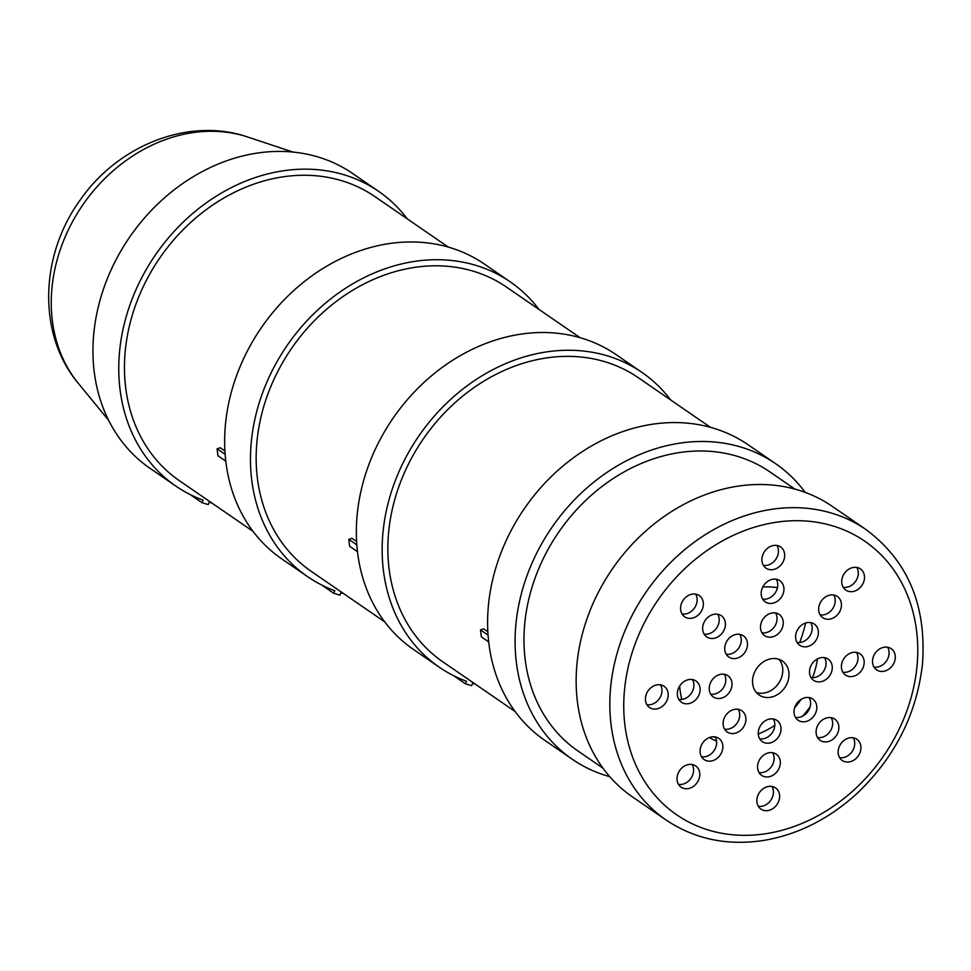 <?xml version="1.0" encoding="UTF-8"?>
<svg xmlns="http://www.w3.org/2000/svg" width="971" height="971" viewBox="0 0 971 971"><rect width="100%" height="100%" fill="white"/><g stroke="black" fill="none" stroke-linecap="round" stroke-linejoin="round"><path stroke-width="1.46" d="M756.275 692.432A20.585 17.005 124.5 0 0 778.56 683.39A20.585 17.005 124.5 0 0 779.021 659.345M771.156 658.751A20.585 17.005 -55.5 0 1 782.42 661.057A20.585 17.005 -55.5 0 1 784.774 687.662A20.585 17.005 -55.5 0 1 759.091 694.993A20.585 17.005 -55.5 0 1 753.678 674.517A20.585 17.005 -55.5 0 1 771.156 658.751M678.474 784.35A12.866 10.632 124.5 0 0 690.951 778.317A12.866 10.632 124.5 0 0 692.117 764.517M688.657 764.517A12.866 10.632 -55.5 0 1 695.697 765.961A12.866 10.632 -55.5 0 1 697.166 782.59A12.866 10.632 -55.5 0 1 681.108 787.165A12.866 10.632 -55.5 0 1 677.734 774.373A12.866 10.632 -55.5 0 1 688.657 764.517M701.535 756.749A12.866 10.632 124.5 0 0 714.013 750.729A12.866 10.632 124.5 0 0 715.166 736.928M711.719 736.928A12.866 10.632 -55.5 0 1 718.746 738.373A12.866 10.632 -55.5 0 1 720.227 755.001A12.866 10.632 -55.5 0 1 704.169 759.577A12.866 10.632 -55.5 0 1 700.783 746.784A12.866 10.632 -55.5 0 1 711.719 736.928M724.597 729.16A12.866 10.632 124.5 0 0 737.062 723.14A12.866 10.632 124.5 0 0 738.227 709.328M734.768 709.34A12.866 10.632 -55.5 0 1 741.808 710.784A12.866 10.632 -55.5 0 1 743.276 727.413A12.866 10.632 -55.5 0 1 727.23 731.988A12.866 10.632 -55.5 0 1 723.844 719.195A12.866 10.632 -55.5 0 1 734.768 709.34M758.302 806.282A12.866 10.632 124.5 0 0 770.78 800.262A12.866 10.632 124.5 0 0 771.945 786.461M768.486 786.461A12.866 10.632 -55.5 0 1 775.526 787.906A12.866 10.632 -55.5 0 1 776.994 804.534A12.866 10.632 -55.5 0 1 760.936 809.11A12.866 10.632 -55.5 0 1 757.562 796.317A12.866 10.632 -55.5 0 1 768.486 786.461M759.019 772.552A12.866 10.632 124.5 0 0 771.484 766.52A12.866 10.632 124.5 0 0 772.649 752.719M769.19 752.719A12.866 10.632 -55.5 0 1 776.23 754.164A12.866 10.632 -55.5 0 1 777.698 770.792A12.866 10.632 -55.5 0 1 761.652 775.38A12.866 10.632 -55.5 0 1 758.266 762.587A12.866 10.632 -55.5 0 1 769.19 752.719M759.723 738.822A12.866 10.632 124.5 0 0 772.188 732.789A12.866 10.632 124.5 0 0 773.353 718.989M769.894 718.989A12.866 10.632 -55.5 0 1 776.934 720.433A12.866 10.632 -55.5 0 1 778.402 737.062A12.866 10.632 -55.5 0 1 762.356 741.638A12.866 10.632 -55.5 0 1 758.97 728.845A12.866 10.632 -55.5 0 1 769.894 718.989M839.612 757.647A12.866 10.632 124.5 0 0 852.089 751.615A12.866 10.632 124.5 0 0 853.254 737.814M849.795 737.826A12.866 10.632 -55.5 0 1 856.835 739.271A12.866 10.632 -55.5 0 1 858.303 755.887A12.866 10.632 -55.5 0 1 842.245 760.475A12.866 10.632 -55.5 0 1 838.871 747.682A12.866 10.632 -55.5 0 1 849.795 737.826M817.558 737.535A12.866 10.632 124.5 0 0 830.023 731.503A12.866 10.632 124.5 0 0 831.188 717.703M827.729 717.703A12.866 10.632 -55.5 0 1 834.769 719.147A12.866 10.632 -55.5 0 1 836.237 735.775A12.866 10.632 -55.5 0 1 820.192 740.363A12.866 10.632 -55.5 0 1 816.805 727.558A12.866 10.632 -55.5 0 1 827.729 717.703M795.492 717.411A12.866 10.632 124.5 0 0 807.969 711.391A12.866 10.632 124.5 0 0 809.134 697.591M805.675 697.591A12.866 10.632 -55.5 0 1 812.715 699.035A12.866 10.632 -55.5 0 1 814.183 715.663A12.866 10.632 -55.5 0 1 798.126 720.239A12.866 10.632 -55.5 0 1 794.751 707.446A12.866 10.632 -55.5 0 1 805.675 697.591M873.985 667.053A12.866 10.632 124.5 0 0 886.45 661.033A12.866 10.632 124.5 0 0 887.615 647.232M884.156 647.232A12.866 10.632 -55.5 0 1 891.196 648.677A12.866 10.632 -55.5 0 1 892.665 665.305A12.866 10.632 -55.5 0 1 876.619 669.881A12.866 10.632 -55.5 0 1 873.232 657.088A12.866 10.632 -55.5 0 1 884.156 647.232M842.864 672.211A12.866 10.632 124.5 0 0 855.342 666.179A12.866 10.632 124.5 0 0 856.507 652.378M853.048 652.391A12.866 10.632 -55.5 0 1 860.088 653.835A12.866 10.632 -55.5 0 1 861.556 670.451A12.866 10.632 -55.5 0 1 845.498 675.039A12.866 10.632 -55.5 0 1 842.124 662.246A12.866 10.632 -55.5 0 1 853.048 652.391M810.967 677.503A12.866 10.632 124.5 0 0 823.432 671.471A12.866 10.632 124.5 0 0 824.597 657.67M821.138 657.67A12.866 10.632 -55.5 0 1 828.178 659.115A12.866 10.632 -55.5 0 1 829.647 675.743A12.866 10.632 -55.5 0 1 813.601 680.319A12.866 10.632 -55.5 0 1 810.215 667.526A12.866 10.632 -55.5 0 1 821.138 657.67M797.07 642.45A12.866 10.632 124.5 0 0 809.535 636.418A12.866 10.632 124.5 0 0 810.7 622.617M807.241 622.617A12.866 10.632 -55.5 0 1 814.281 624.062A12.866 10.632 -55.5 0 1 815.749 640.69A12.866 10.632 -55.5 0 1 799.703 645.278A12.866 10.632 -55.5 0 1 796.317 632.473A12.866 10.632 -55.5 0 1 807.241 622.617M820.131 614.849A12.866 10.632 124.5 0 0 832.596 608.829A12.866 10.632 124.5 0 0 833.761 595.029M830.302 595.029A12.866 10.632 -55.5 0 1 837.342 596.473A12.866 10.632 -55.5 0 1 838.81 613.102A12.866 10.632 -55.5 0 1 822.765 617.677A12.866 10.632 -55.5 0 1 819.378 604.884A12.866 10.632 -55.5 0 1 830.302 595.029M843.18 587.261A12.866 10.632 124.5 0 0 855.657 581.241A12.866 10.632 124.5 0 0 856.823 567.44M853.363 567.44A12.866 10.632 -55.5 0 1 860.403 568.885A12.866 10.632 -55.5 0 1 861.872 585.513A12.866 10.632 -55.5 0 1 845.814 590.089A12.866 10.632 -55.5 0 1 842.44 577.296A12.866 10.632 -55.5 0 1 853.363 567.44M763.352 565.328A12.866 10.632 124.5 0 0 775.829 559.296A12.866 10.632 124.5 0 0 776.994 545.496M773.535 545.496A12.866 10.632 -55.5 0 1 780.575 546.94A12.866 10.632 -55.5 0 1 782.043 563.568A12.866 10.632 -55.5 0 1 765.985 568.156A12.866 10.632 -55.5 0 1 762.611 555.351A12.866 10.632 -55.5 0 1 773.535 545.496M762.648 599.058A12.866 10.632 124.5 0 0 775.113 593.026A12.866 10.632 124.5 0 0 776.278 579.226M772.831 579.238A12.866 10.632 -55.5 0 1 779.859 580.682A12.866 10.632 -55.5 0 1 781.327 597.299A12.866 10.632 -55.5 0 1 765.282 601.886A12.866 10.632 -55.5 0 1 761.895 589.094A12.866 10.632 -55.5 0 1 772.831 579.238M761.944 632.789A12.866 10.632 124.5 0 0 774.409 626.768A12.866 10.632 124.5 0 0 775.574 612.968M772.115 612.968A12.866 10.632 -55.5 0 1 779.155 614.412A12.866 10.632 -55.5 0 1 780.623 631.041A12.866 10.632 -55.5 0 1 764.578 635.617A12.866 10.632 -55.5 0 1 761.191 622.824A12.866 10.632 -55.5 0 1 772.115 612.968M704.109 634.075A12.866 10.632 124.5 0 0 716.574 628.055A12.866 10.632 124.5 0 0 717.739 614.242M714.28 614.255A12.866 10.632 -55.5 0 1 721.319 615.699A12.866 10.632 -55.5 0 1 722.788 632.327A12.866 10.632 -55.5 0 1 706.742 636.903A12.866 10.632 -55.5 0 1 703.356 624.11A12.866 10.632 -55.5 0 1 714.28 614.255M726.162 654.199A12.866 10.632 124.5 0 0 738.64 648.167A12.866 10.632 124.5 0 0 739.805 634.366M736.346 634.366A12.866 10.632 -55.5 0 1 743.385 635.811A12.866 10.632 -55.5 0 1 744.854 652.439A12.866 10.632 -55.5 0 1 728.796 657.015A12.866 10.632 -55.5 0 1 725.422 644.222A12.866 10.632 -55.5 0 1 736.346 634.366M682.043 613.963A12.866 10.632 124.5 0 0 694.52 607.931A12.866 10.632 124.5 0 0 695.685 594.131M692.226 594.131A12.866 10.632 -55.5 0 1 699.266 595.575A12.866 10.632 -55.5 0 1 700.734 612.203A12.866 10.632 -55.5 0 1 684.676 616.791A12.866 10.632 -55.5 0 1 681.302 603.998A12.866 10.632 -55.5 0 1 692.226 594.131M710.699 694.107A12.866 10.632 124.5 0 0 723.164 688.087A12.866 10.632 124.5 0 0 724.33 674.287M720.87 674.287A12.866 10.632 -55.5 0 1 727.91 675.731A12.866 10.632 -55.5 0 1 729.379 692.359A12.866 10.632 -55.5 0 1 713.333 696.935A12.866 10.632 -55.5 0 1 709.947 684.142A12.866 10.632 -55.5 0 1 720.87 674.287M678.79 699.399A12.866 10.632 124.5 0 0 691.267 693.367A12.866 10.632 124.5 0 0 692.432 679.566M688.973 679.566A12.866 10.632 -55.5 0 1 696.013 681.011A12.866 10.632 -55.5 0 1 697.481 697.639A12.866 10.632 -55.5 0 1 681.424 702.227A12.866 10.632 -55.5 0 1 678.049 689.434A12.866 10.632 -55.5 0 1 688.973 679.566M646.892 704.679A12.866 10.632 124.5 0 0 659.358 698.659A12.866 10.632 124.5 0 0 660.523 684.858M657.064 684.858A12.866 10.632 -55.5 0 1 664.103 686.303A12.866 10.632 -55.5 0 1 665.572 702.931A12.866 10.632 -55.5 0 1 649.526 707.507A12.866 10.632 -55.5 0 1 646.14 694.714A12.866 10.632 -55.5 0 1 657.064 684.858M865.853 529.462L832.147 506.292A176.297 145.638 124.5 0 0 612.264 569.055A176.297 145.638 124.5 0 0 632.388 796.839L666.094 820.01C694.945 839.296 727.704 846.069 764.408 840.316C798.32 834.392 829.125 818.832 856.81 793.647C894.801 757.574 916.685 714.401 922.45 664.14C926.759 605.564 907.885 560.668 865.853 529.462A176.297 145.638 124.5 0 0 645.958 592.225A176.297 145.638 124.5 0 0 666.094 820.01M758.278 733.979A83.907 69.317 124.5 0 0 774.809 725.325M794.654 707.725A83.907 69.317 124.5 0 0 801.16 699.314M812.545 677.637A83.907 69.317 124.5 0 0 817.509 658.896M713.272 736.783A83.907 69.317 124.5 0 0 715.421 737.377M716.562 741.128A83.907 69.317 -55.5 0 1 709.449 737.547M681.824 699.46A83.907 69.317 -55.5 0 1 679.676 686.024M762.793 586.97A83.907 69.317 -55.5 0 1 777.443 587.698M810.13 706.73A83.907 69.317 -55.5 0 1 802.519 716.222M777.504 684.822A155.712 128.633 124.5 0 0 779.507 681.897M799.716 642.547A155.712 128.633 124.5 0 0 805.699 622.981M602.967 768.182L578.012 751.02A169.355 139.897 -55.5 0 1 558.665 532.217A169.355 139.897 -55.5 0 1 769.894 471.918L794.848 489.081M609.752 776.666A179.38 148.187 -55.5 0 1 572.32 759.286A179.38 148.187 -55.5 0 1 551.831 527.52A179.38 148.187 -55.5 0 1 775.574 463.653A179.38 148.187 -55.5 0 1 805.202 492.382M572.32 759.286L544.828 740.388A179.38 148.187 -55.5 0 1 524.352 508.622A179.38 148.187 -55.5 0 1 748.095 444.754L775.574 463.653M175.824 486.07A178.87 147.762 -55.5 0 1 155.409 254.96A178.87 147.762 -55.5 0 1 378.508 191.275L352.691 173.53A178.87 147.762 -55.5 0 0 129.592 237.215A178.87 147.762 -55.5 0 0 150.019 468.325L175.824 486.07A178.87 147.762 -55.5 0 0 203.06 500.15L202.017 502.723L208.231 504.58L209.178 502.225A178.87 147.762 -55.5 0 0 211.836 503.014M202.017 502.723L190.037 494.494M378.508 191.275A178.87 147.762 -55.5 0 1 407.225 218.827M225.126 454.319L217.079 448.784L217.953 455.763L225.77 461.14M224.896 450.957L220.247 447.765L217.079 448.784M448.384 247.132L374.855 196.579A172.437 142.446 124.5 0 0 205.986 209.821A172.437 142.446 124.5 0 0 125.113 382.356A172.437 142.446 124.5 0 0 179.477 480.766L252.994 531.319M307.528 576.616A178.87 147.762 -55.5 0 1 287.113 345.506A178.87 147.762 -55.5 0 1 510.212 281.833L484.395 264.076A178.87 147.762 -55.5 0 0 261.296 327.761A178.87 147.762 -55.5 0 0 281.724 558.871L307.528 576.616A178.87 147.762 -55.5 0 0 334.764 590.696L333.721 593.269L339.935 595.126L340.882 592.771A178.87 147.762 -55.5 0 0 343.54 593.572M333.721 593.269L321.741 585.04M510.212 281.833A178.87 147.762 -55.5 0 1 538.929 309.385M356.818 544.865L348.783 539.342L349.657 546.309L357.474 551.686M356.6 541.515L351.951 538.31L348.783 539.342M580.088 337.677L506.559 287.125A172.437 142.446 124.5 0 0 337.69 300.367A172.437 142.446 124.5 0 0 256.817 472.901A172.437 142.446 124.5 0 0 311.181 571.312L384.698 621.865M439.232 667.174A178.87 147.762 -55.5 0 1 418.804 436.052A178.87 147.762 -55.5 0 1 641.916 372.379L616.1 354.633A178.87 147.762 -55.5 0 0 393 418.307A178.87 147.762 -55.5 0 0 413.415 649.417L439.232 667.174A178.87 147.762 -55.5 0 0 466.468 681.241L465.425 683.815L471.639 685.672L472.586 683.317A178.87 147.762 -55.5 0 0 475.244 684.118M465.425 683.815L453.445 675.585M641.916 372.379A178.87 147.762 -55.5 0 1 670.633 399.931M488.037 635.083L480.487 629.888L481.361 636.867L488.668 641.892M487.83 631.733L483.643 628.856L480.487 629.888M777.468 684.846A163.431 135.005 124.5 0 0 779.531 681.848M710.493 427.337L638.263 377.683A172.437 142.446 124.5 0 0 469.394 390.925A172.437 142.446 124.5 0 0 388.521 563.447A172.437 142.446 124.5 0 0 442.885 661.87L515.115 711.525M767.503 833.446A166.005 137.129 -55.5 0 1 645.096 621.404A166.005 137.129 -55.5 0 1 899.68 579.226A166.005 137.129 -55.5 0 1 767.503 833.446M247.787 137.045C188.714 116.617 117.746 145.529 80.144 200.111C39.993 255.033 37.044 334.327 78.384 383.436A153.709 126.97 -55.5 0 1 82.741 205.002A153.709 126.97 -55.5 0 1 247.787 137.045L292.999 152.083M78.384 383.436L108.618 420.273"/></g></svg>
